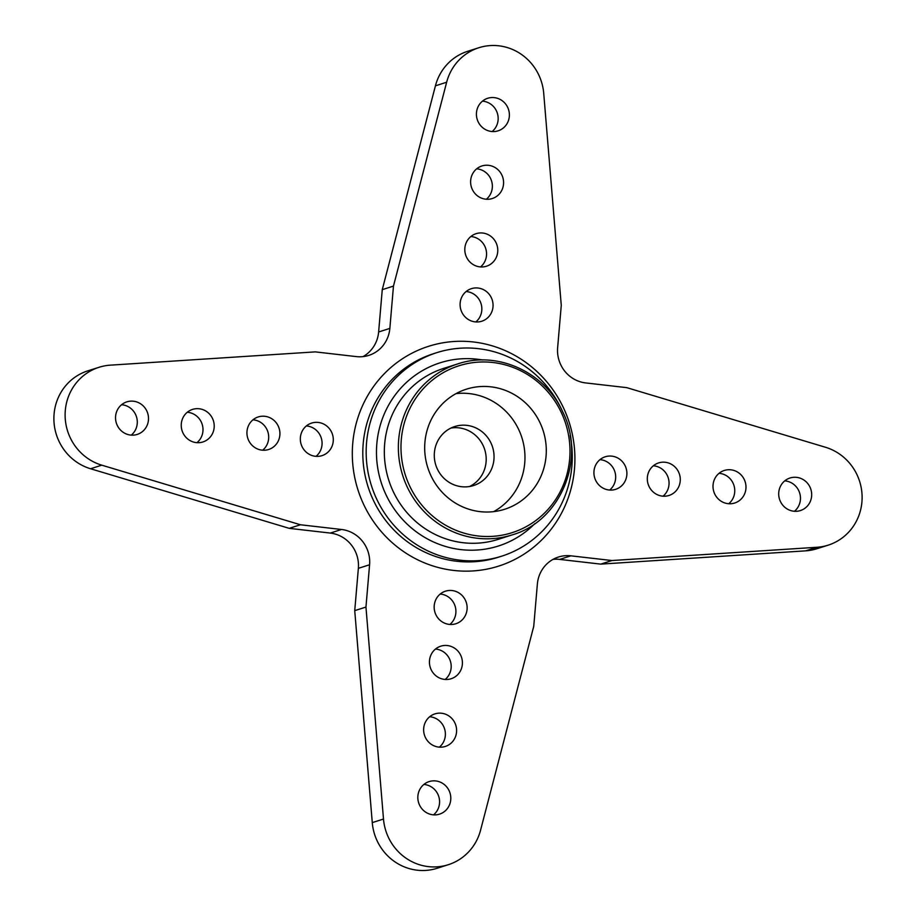 <?xml version="1.0" encoding="UTF-8"?>
<svg xmlns="http://www.w3.org/2000/svg" width="916" height="916" viewBox="0 0 916 916"><rect width="100%" height="100%" fill="white"/><g stroke="black" fill="none" stroke-linecap="round" stroke-linejoin="round"><path stroke-width="1.37" d="M457.668 363.938L443.642 368.404A89.722 86.241 72.3 0 0 384.915 462.214A89.722 86.241 72.3 0 0 463.29 542.741A89.722 86.241 72.3 0 0 498.155 539.364L512.181 534.887C560.752 521.124 586.469 458.63 562.699 411.811C544.94 372.056 497.262 350.359 457.668 363.938A89.722 86.241 72.3 0 0 398.941 457.737A89.722 86.241 72.3 0 0 477.305 538.264A89.722 86.241 72.3 0 0 512.181 534.887M482.755 359.999A96.123 92.401 72.3 0 0 377.106 441.043A96.123 92.401 72.3 0 0 461.057 549.623A96.123 92.401 72.3 0 0 534.91 523.574M480.133 511.643A63.021 60.571 72.3 0 0 504.636 509.273A63.021 60.571 72.3 0 0 543.199 430.829A63.021 60.571 72.3 0 0 466.347 389.197A63.021 60.571 72.3 0 0 425.093 455.08A63.021 60.571 72.3 0 0 480.133 511.643M562.447 411.284A106.806 102.672 72.3 0 0 436.772 352.66A106.806 102.672 72.3 0 0 366.858 464.332A106.806 102.672 72.3 0 0 460.153 560.203A106.806 102.672 72.3 0 0 501.67 556.184A106.806 102.672 72.3 0 0 570.21 435.604M493.644 511.643A63.021 60.571 72.3 0 0 521.88 437.63A63.021 60.571 72.3 0 0 456.019 393.628M436.772 352.66L433.405 353.736A106.806 102.672 72.3 0 0 363.492 465.408A106.806 102.672 72.3 0 0 456.786 561.268A106.806 102.672 72.3 0 0 498.304 557.249L501.67 556.184M461.538 486.705A30.972 29.77 -107.7 0 1 434.482 458.905A30.972 29.77 -107.7 0 1 454.76 426.524A30.972 29.77 -107.7 0 1 492.533 446.985A30.972 29.77 -107.7 0 1 473.583 485.537A30.972 29.77 -107.7 0 1 461.538 486.705M453.821 570.45A115.347 110.882 72.3 0 0 564.519 410.116A115.347 110.882 72.3 0 0 372.491 388.063A115.347 110.882 72.3 0 0 453.821 570.45M450.924 428.058A30.972 29.77 -107.7 0 1 484.679 449.493A30.972 29.77 -107.7 0 1 469.565 486.51M365.953 607.068L369.583 564.76A32.037 30.8 72.3 0 0 341.508 529.482L300.448 524.765L101.779 465.168A51.262 49.281 72.3 0 1 65.299 410.471A51.262 49.281 -107.7 0 1 98.997 367.293A51.262 49.281 -107.7 0 1 110.355 365.152L315.264 351.881L356.324 356.599A32.037 30.8 -107.7 0 0 368.782 355.397A32.037 30.8 -107.7 0 0 389.85 328.397L393.468 286.09L446.653 82.234A51.262 49.281 -107.7 0 1 478.862 47.724A51.262 49.281 -107.7 0 1 498.796 45.8A51.262 49.281 72.3 0 1 543.726 93.386L561.268 305.36L557.638 347.668A32.037 30.8 72.3 0 0 585.713 382.934L626.773 387.651L825.442 447.248A51.262 49.281 72.3 0 1 861.922 501.945A51.262 49.281 -107.7 0 1 828.224 545.135A51.262 49.281 -107.7 0 1 816.866 547.276L611.957 560.535L570.886 555.829A32.037 30.8 -107.7 0 0 558.439 557.031A32.037 30.8 -107.7 0 0 537.371 584.019L533.742 626.326L480.568 830.182A51.262 49.281 -107.7 0 1 448.348 864.693A51.262 49.281 -107.7 0 1 428.425 866.628A51.262 49.281 72.3 0 1 383.495 819.041L365.953 607.068L354.732 610.64L372.274 822.614A51.262 49.281 72.3 0 0 417.204 870.2A51.262 49.281 -107.7 0 0 437.138 868.276L448.348 864.693M130.576 435.066A17.083 16.431 -107.7 0 1 115.645 419.723A17.083 16.431 -107.7 0 1 126.832 401.861A17.083 16.431 -107.7 0 1 147.671 413.15A17.083 16.431 -107.7 0 1 137.217 434.424A17.083 16.431 -107.7 0 1 130.576 435.066M315.356 456.283A17.083 16.431 -107.7 0 1 300.437 440.94A17.083 16.431 -107.7 0 1 311.623 423.077A17.083 16.431 -107.7 0 1 332.462 434.367A17.083 16.431 -107.7 0 1 321.997 455.641A17.083 16.431 -107.7 0 1 315.356 456.283M261.976 450.145A17.083 16.431 -107.7 0 1 247.045 434.814A17.083 16.431 -107.7 0 1 258.232 416.94A17.083 16.431 -107.7 0 1 279.082 428.23A17.083 16.431 -107.7 0 1 268.617 449.504A17.083 16.431 -107.7 0 1 261.976 450.145M196.276 442.611A17.083 16.431 -107.7 0 1 181.345 427.268A17.083 16.431 -107.7 0 1 192.532 409.406A17.083 16.431 -107.7 0 1 213.382 420.696A17.083 16.431 -107.7 0 1 202.917 441.959A17.083 16.431 -107.7 0 1 196.276 442.611M611.865 456.145A17.083 16.431 -107.7 0 1 626.784 471.477A17.083 16.431 -107.7 0 1 615.598 489.35A17.083 16.431 -107.7 0 1 594.759 478.06A17.083 16.431 -107.7 0 1 605.213 456.786A17.083 16.431 -107.7 0 1 611.865 456.145M665.245 462.271A17.083 16.431 -107.7 0 1 680.176 477.614A17.083 16.431 -107.7 0 1 668.989 495.476A17.083 16.431 -107.7 0 1 648.139 484.186A17.083 16.431 -107.7 0 1 658.604 462.912A17.083 16.431 -107.7 0 1 665.245 462.271M796.645 477.362A17.083 16.431 -107.7 0 1 811.576 492.694A17.083 16.431 -107.7 0 1 800.389 510.567A17.083 16.431 -107.7 0 1 779.539 499.277A17.083 16.431 -107.7 0 1 790.004 478.003A17.083 16.431 -107.7 0 1 796.645 477.362M730.945 469.816A17.083 16.431 -107.7 0 1 745.876 485.159A17.083 16.431 -107.7 0 1 734.689 503.021A17.083 16.431 -107.7 0 1 713.839 491.732A17.083 16.431 -107.7 0 1 724.304 470.458A17.083 16.431 -107.7 0 1 730.945 469.816M456.546 732.056A17.083 16.431 -107.7 0 1 445.313 746.448A17.083 16.431 -107.7 0 1 424.474 735.159A17.083 16.431 -107.7 0 1 434.928 713.885A17.083 16.431 -107.7 0 1 456.546 732.056M450.741 799.76A17.083 16.431 -107.7 0 1 439.508 814.152A17.083 16.431 -107.7 0 1 418.669 802.863A17.083 16.431 -107.7 0 1 429.123 781.588A17.083 16.431 -107.7 0 1 450.741 799.76M462.351 664.363A17.083 16.431 -107.7 0 1 451.119 678.756A17.083 16.431 -107.7 0 1 430.28 667.466A17.083 16.431 -107.7 0 1 440.733 646.192A17.083 16.431 -107.7 0 1 462.351 664.363M467.068 609.358A17.083 16.431 -107.7 0 1 455.836 623.75A17.083 16.431 -107.7 0 1 434.997 612.461A17.083 16.431 -107.7 0 1 445.451 591.186A17.083 16.431 -107.7 0 1 467.068 609.358M476.48 112.668A17.083 16.431 -107.7 0 1 487.713 98.275A17.083 16.431 -107.7 0 1 508.552 109.565A17.083 16.431 -107.7 0 1 498.086 130.839A17.083 16.431 -107.7 0 1 476.48 112.668M464.87 248.064A17.083 16.431 -107.7 0 1 476.102 233.672A17.083 16.431 -107.7 0 1 496.941 244.961A17.083 16.431 -107.7 0 1 486.488 266.224A17.083 16.431 -107.7 0 1 464.87 248.064M460.153 303.07A17.083 16.431 -107.7 0 1 471.385 288.666A17.083 16.431 -107.7 0 1 492.224 299.956A17.083 16.431 -107.7 0 1 481.77 321.23A17.083 16.431 -107.7 0 1 460.153 303.07M470.675 180.36A17.083 16.431 -107.7 0 1 481.908 165.968A17.083 16.431 -107.7 0 1 502.747 177.257A17.083 16.431 -107.7 0 1 492.293 198.532A17.083 16.431 -107.7 0 1 470.675 180.36M553.001 559.378A32.037 30.8 -107.7 0 1 559.676 559.401L600.736 564.119L805.645 550.848A51.262 49.281 -107.7 0 0 817.003 548.707L828.224 545.135M369.583 564.76L358.362 568.332L354.732 610.64M611.957 560.535L600.736 564.119M358.362 568.332A32.037 30.8 72.3 0 0 330.287 533.066L289.227 528.349L90.558 468.752A51.262 49.281 72.3 0 1 54.078 414.055A51.262 49.281 -107.7 0 1 87.776 370.865L98.997 367.293M300.448 524.765L289.227 528.349M389.85 328.397L378.629 331.981A32.037 30.8 -107.7 0 1 362.999 356.622M378.629 331.981L382.258 289.674L393.468 286.09M446.653 82.234L435.432 85.818A51.262 49.281 -107.7 0 1 467.652 51.307L478.862 47.724M435.432 85.818L382.258 289.674M121.565 404.723A17.083 16.431 -107.7 0 1 136.461 416.723A17.083 16.431 -107.7 0 1 131.263 435.123M306.356 425.94A17.083 16.431 -107.7 0 1 321.241 437.94A17.083 16.431 -107.7 0 1 316.043 456.34M252.976 419.814A17.083 16.431 -107.7 0 1 267.861 431.814A17.083 16.431 -107.7 0 1 262.663 450.214M187.265 412.269A17.083 16.431 -107.7 0 1 202.161 424.268A17.083 16.431 -107.7 0 1 196.963 442.668M599.957 459.66A17.083 16.431 -107.7 0 1 600.644 459.718A17.083 16.431 -107.7 0 1 614.945 471.992A17.083 16.431 -107.7 0 1 609.644 490.06M653.337 465.786A17.083 16.431 -107.7 0 1 654.024 465.855A17.083 16.431 -107.7 0 1 668.325 478.129A17.083 16.431 -107.7 0 1 663.024 496.186M784.737 480.877A17.083 16.431 -107.7 0 1 785.424 480.934A17.083 16.431 -107.7 0 1 799.725 493.209A17.083 16.431 -107.7 0 1 794.435 511.277M719.037 473.332A17.083 16.431 -107.7 0 1 719.724 473.389A17.083 16.431 -107.7 0 1 734.025 485.663A17.083 16.431 -107.7 0 1 728.735 503.731M429.661 716.759A17.083 16.431 -107.7 0 1 445.325 735.64A17.083 16.431 -107.7 0 1 439.359 747.158M423.868 784.462A17.083 16.431 -107.7 0 1 439.52 803.332A17.083 16.431 -107.7 0 1 433.554 814.851M435.466 649.066A17.083 16.431 -107.7 0 1 451.13 667.936A17.083 16.431 -107.7 0 1 445.165 679.466M440.184 594.06A17.083 16.431 -107.7 0 1 455.847 612.93A17.083 16.431 -107.7 0 1 449.882 624.46M482.446 101.149A17.083 16.431 -107.7 0 1 497.331 113.137A17.083 16.431 -107.7 0 1 492.132 131.538M470.835 236.534A17.083 16.431 -107.7 0 1 485.72 248.534A17.083 16.431 -107.7 0 1 480.534 266.934M466.118 291.54A17.083 16.431 -107.7 0 1 481.003 303.54A17.083 16.431 -107.7 0 1 475.816 321.94M476.641 168.842A17.083 16.431 -107.7 0 1 491.526 180.841A17.083 16.431 -107.7 0 1 486.339 199.241M478.049 535.975A87.581 84.192 72.3 0 0 562.103 414.238A87.581 84.192 72.3 0 0 416.299 397.498A87.581 84.192 72.3 0 0 478.049 535.975M383.495 819.041L372.274 822.614M570.886 555.829L559.676 559.401M341.508 529.482L330.287 533.066M816.866 547.276L805.645 550.848M101.779 465.168L90.558 468.752"/></g></svg>
